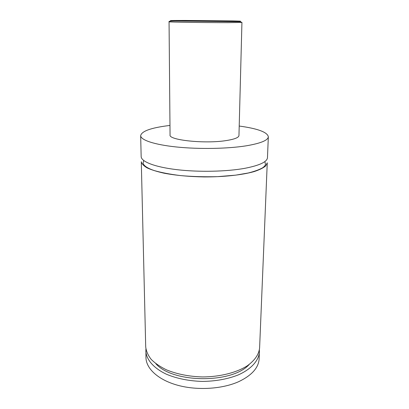 <?xml version="1.0" encoding="UTF-8"?>
<svg xmlns="http://www.w3.org/2000/svg" width="409" height="409" viewBox="0 0 409 409"><rect width="100%" height="100%" fill="white"/><g stroke="black" fill="none" stroke-linecap="round" stroke-linejoin="round"><path stroke-width="0.61" d="M239.209 126.038C257.644 128.564 267.353 132.133 268.335 136.749L267.471 157.649C267.179 161.816 259.802 165.343 245.339 168.222C226.985 171.657 198.789 172.281 176.708 169.643C154.592 167.01 141.182 161.627 141.161 156.545L140.665 135.635C141.678 131.11 151.202 127.736 169.239 125.522L169.97 125.435M267.256 162.802L265.712 165.906C263.294 167.951 259.403 169.858 254.04 171.622C242.184 174.975 223.708 177.01 204.142 176.939C189.178 176.662 175.85 175.42 164.162 173.222C157.133 171.647 151.463 169.873 147.148 167.905C143.697 165.87 141.744 163.799 141.289 161.703L145.706 346.817C146.177 351.08 147.992 355.252 151.151 359.332C155.077 363.274 160.21 366.786 166.54 369.874C177.051 374.174 189.004 376.525 202.399 376.94C219.914 376.888 236.52 372.655 247.307 365.794C254.873 360.314 258.974 354.322 259.608 347.808L267.256 162.802M202.808 20.844L209.812 20.931L202.808 20.844M241.939 22.418L238.958 135.548C238.754 137.593 234.469 139.275 226.116 140.584C204.873 144.019 168.375 140.098 170.057 134.95L169.055 21.784C168.411 21.176 171.32 20.931 177.782 21.043L240.287 21.723L241.939 22.418L228.452 22.648C205.967 22.694 167.184 22.112 169.055 21.784M268.335 136.749C268.069 140.348 260.625 143.38 246.013 145.855C227.465 148.799 198.922 149.3 176.586 146.995C154.203 144.684 140.665 140.016 140.665 135.635M249.199 364.47C232.143 383.795 172.542 383.274 155.824 363.657M259.388 349.889L259.158 358.667C258.662 367.665 251.913 375.293 238.922 381.561C222.465 389.056 197.521 390.667 177.91 385.324C158.263 379.976 146.151 368.657 145.967 357.681L145.89 348.897M259.434 352.001C258.79 360.58 251.331 369.092 238.242 374.925C227.69 379.077 215.727 381.244 202.358 381.428C188.999 381.014 177.077 378.637 166.596 374.301C153.61 368.238 146.304 359.598 145.808 351.009M185.19 20.45C170.41 20.424 165.267 20.614 176.335 20.879L227.736 21.401C243.033 21.37 244.71 21.212 232.757 20.931L185.19 20.45M143.712 160.517L143.068 163.15C143.712 165.778 147.45 168.252 154.275 170.579C161.478 172.649 170.221 174.316 180.502 175.579C191.775 176.596 204.111 176.959 217.511 176.652L235.64 175.154L248.222 172.992C254.321 171.473 259.086 169.761 262.522 167.859C264.465 166.499 265.441 165.282 265.451 164.219L264.853 161.575"/></g></svg>
